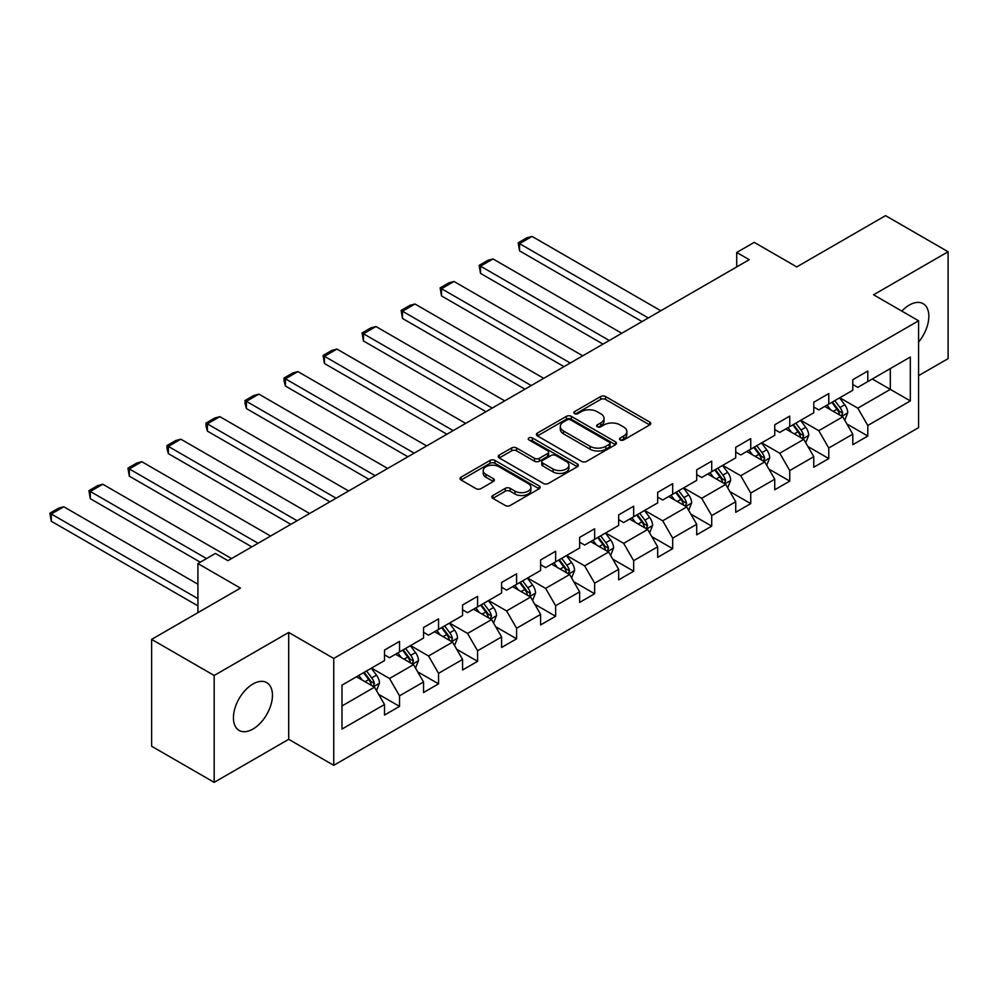 <?xml version="1.0" encoding="UTF-8"?>
<svg xmlns="http://www.w3.org/2000/svg" width="998" height="998" viewBox="0 0 998 998"><rect width="100%" height="100%" fill="white"/><g stroke="black" fill="none" stroke-linecap="round" stroke-linejoin="round"><path stroke-width="1.5" d="M620.232 439.968A2.433 1.397 0 0 0 623.663 439.968L649.76 424.911A3.468 2.008 0 0 0 650.771 423.489A3.468 2.008 0 0 0 649.76 422.079L605.561 396.555A3.468 2.008 0 0 0 600.646 396.555L574.561 411.625A2.433 1.397 0 0 0 573.85 412.611A2.433 1.397 0 0 0 574.561 413.609A2.433 1.397 0 0 0 577.992 413.609L581.372 411.663A11.115 6.412 0 0 1 597.091 411.663L600.771 413.783A11.115 6.412 0 0 1 604.027 418.324A11.115 6.412 0 0 1 600.771 422.853L597.39 424.811A2.433 1.397 0 0 0 596.679 425.797A2.433 1.397 0 0 0 597.39 426.795A2.433 1.397 0 0 0 600.833 426.795L604.202 424.836A11.115 6.412 0 0 1 619.92 424.836L623.6 426.969A11.115 6.412 0 0 1 626.856 431.498A11.115 6.412 0 0 1 623.6 436.039L620.232 437.985A2.433 1.397 0 0 0 619.521 438.983A2.433 1.397 0 0 0 620.232 439.968L620.232 437.985M252.943 729.064A27.595 15.931 120 0 0 270.969 704.75A27.595 15.931 120 0 0 266.74 682.632A27.595 15.931 120 0 0 252.943 684.004A27.595 15.931 120 0 0 234.917 708.318A27.595 15.931 120 0 0 239.146 730.424A27.595 15.931 120 0 0 252.943 729.064M918.584 342.065A27.595 15.931 120 0 0 923.125 303.679A27.595 15.931 120 0 0 909.328 305.039A27.595 15.931 120 0 0 901.818 311.114M492.862 495.507A3.468 2.008 0 0 0 491.839 496.929A3.468 2.008 0 0 0 492.862 498.339L505.262 505.499A3.468 2.008 0 0 0 510.165 505.499L539.145 488.771A3.468 2.008 0 0 0 540.155 487.361A3.468 2.008 0 0 0 539.145 485.939L494.946 460.427A3.468 2.008 0 0 0 490.03 460.427L461.064 477.144A3.468 2.008 0 0 0 460.041 478.566A3.468 2.008 0 0 0 461.064 479.988L476.034 488.633A3.468 2.008 0 0 0 480.949 488.633L493.349 481.473A3.468 2.008 0 0 0 494.359 480.05A3.468 2.008 0 0 0 493.349 478.641L485.926 474.349A9.294 5.364 0 0 1 483.194 470.557A9.294 5.364 0 0 1 488.933 465.604A9.294 5.364 0 0 1 499.062 466.765L528.154 483.568A9.294 5.364 0 0 1 530.874 487.361A9.294 5.364 0 0 1 525.135 492.313A9.294 5.364 0 0 1 515.018 491.153L510.165 488.346A3.468 2.008 0 0 0 505.262 488.346L492.862 495.507L492.862 498.339M918.584 375.66L948.1 358.619L948.1 251.746L885.563 215.643L796.766 266.915L754.239 242.364L736.724 252.469L749.236 259.692L227.931 560.664L215.418 553.441L197.916 563.558L197.916 612.66M214.171 675.484L214.171 782.357L288.709 739.318L288.709 632.445L214.171 675.484L151.634 639.381L240.431 588.109L197.916 563.558M288.709 632.445L333.744 658.443L918.584 320.782L918.584 427.655L333.744 765.316L333.744 658.443M948.1 251.746L873.562 294.784L918.584 320.782M581.622 461.413A3.468 2.008 0 0 0 586.525 461.413L615.504 444.684A3.468 2.008 0 0 0 616.514 443.274A3.468 2.008 0 0 0 615.504 441.852L571.305 416.341A3.468 2.008 0 0 0 566.39 416.341L537.423 433.057A3.468 2.008 0 0 0 536.4 434.479A3.468 2.008 0 0 0 537.423 435.901L581.622 461.413M529.926 440.505A2.433 1.397 0 0 1 532.383 440.842L532.383 437.947L577.318 463.895A3.468 2.008 0 0 1 578.341 465.317A3.468 2.008 0 0 1 577.318 466.727L548.351 483.456A3.468 2.008 0 0 1 543.436 483.456L499.237 457.945L499.237 455.1A3.468 2.008 0 0 0 498.227 456.523A3.468 2.008 0 0 0 499.237 457.945M499.237 455.1L511.637 447.952A3.468 2.008 0 0 1 516.552 447.952L534.479 458.294A3.468 2.008 0 0 0 539.382 458.294L547.615 453.541A3.468 2.008 0 0 0 548.626 452.131A3.468 2.008 0 0 0 547.615 450.709L528.952 439.943A2.433 1.397 0 0 1 528.241 438.945A2.433 1.397 0 0 1 529.738 437.648A2.433 1.397 0 0 1 532.383 437.947M214.171 782.357L151.634 746.255L151.634 639.381M378.641 694.334L399.524 706.384L399.524 695.843L423.539 681.983L423.539 692.525L438.546 683.855L438.546 673.313L462.561 659.453L462.561 669.995L477.58 661.325L477.58 650.783L501.595 636.924L501.595 647.465L516.602 638.795L516.602 628.253L540.617 614.394L540.617 624.935L555.624 616.265L555.624 605.724L579.638 591.864L579.638 602.405L594.646 593.735L594.646 583.194L618.66 569.334L618.66 579.875L633.668 571.205L633.668 560.664L657.682 546.804L657.682 557.346L672.689 548.675L672.689 538.134L696.704 524.274L696.704 534.816L711.711 526.146L711.711 515.604L735.726 501.745L735.726 512.286L750.733 503.616L750.733 493.074L774.747 479.215L774.747 489.756L789.755 481.098L789.755 470.545L813.769 456.685L813.769 467.226L828.777 458.569L828.777 448.015L852.791 434.155L852.791 444.696L867.798 436.039L867.798 425.485L910.326 400.934L910.326 357.034L890.316 368.586L890.316 389.382L910.326 400.934M399.524 706.384L384.517 715.055L384.517 704.513L341.99 729.064L341.99 685.152L384.517 660.601L384.517 650.06L399.524 641.402L399.524 651.944L423.539 638.071L423.539 627.53L438.546 618.872L438.546 629.414L462.561 615.541L462.561 605L477.58 596.342L477.58 606.884L501.595 593.012L501.595 582.47L516.602 573.813L516.602 584.354L540.617 570.482L540.617 559.94L555.624 551.283L555.624 561.824L579.638 547.964L579.638 537.411L594.646 528.753L594.646 539.294L618.66 525.435L618.66 514.881L633.668 506.223L633.668 516.764L657.682 502.905L657.682 492.351L672.689 483.693L672.689 494.235L696.704 480.375L696.704 469.821L711.711 461.163L711.711 471.705L735.726 457.845L735.726 447.291L750.733 438.633L750.733 449.175L774.747 435.315L774.747 424.761L789.755 416.104L789.755 426.645L813.769 412.785L813.769 402.244L828.777 393.574L828.777 404.115L852.791 390.255L852.791 379.714L867.798 371.044L867.798 381.585L910.326 357.034M395.532 654.251L413.534 664.656L389.519 678.515L371.518 668.111M384.517 654.825L389.519 657.719L399.524 651.944M389.519 678.515L399.524 695.843M413.534 664.656L423.539 681.983M434.554 631.722L452.556 642.126L428.541 655.985L410.54 645.581M423.539 632.295L428.541 635.19L438.546 629.414M428.541 655.985L438.546 673.313M452.556 642.126L462.561 659.453M473.576 609.192L491.577 619.596L467.563 633.456L449.562 623.051M462.561 609.766L467.563 612.66L477.58 606.884M467.563 633.456L477.58 650.783M491.577 619.596L501.595 636.924M512.598 586.662L530.612 597.066L506.597 610.926L488.583 600.522M501.595 587.236L506.597 590.13L516.602 584.354M506.597 610.926L516.602 628.253M530.612 597.066L540.617 614.394M551.62 564.132L569.633 574.536L545.619 588.396L527.605 578.004M540.617 564.706L545.619 567.6L555.624 561.824M545.619 588.396L555.624 605.724M569.633 574.536L579.638 591.864M590.641 541.602L608.655 552.006L584.641 565.866L566.627 555.474M579.638 542.176L584.641 545.07L594.646 539.294M584.641 565.866L594.646 583.194M608.655 552.006L618.66 569.334M629.663 519.072L647.677 529.476L623.663 543.336L605.649 532.944M618.66 519.646L623.663 522.54L633.668 516.764M623.663 543.336L633.668 560.664M647.677 529.476L657.682 546.804M668.685 496.542L686.699 506.947L662.684 520.806L644.671 510.415M657.682 497.116L662.684 500.01L672.689 494.235M662.684 520.806L672.689 538.134M686.699 506.947L696.704 524.274M707.707 474.013L725.721 484.417L701.706 498.276L683.692 487.885M696.704 474.599L701.706 477.481L711.711 471.705M701.706 498.276L711.711 515.604M725.721 484.417L735.726 501.745M746.729 451.483L764.742 461.887L740.728 475.747L722.714 465.355M735.726 452.069L740.728 454.951L750.733 449.175M740.728 475.747L750.733 493.074M764.742 461.887L774.747 479.215M785.75 428.953L803.764 439.357L779.75 453.217L761.736 442.825M774.747 429.539L779.75 432.421L789.755 426.645M779.75 453.217L789.755 470.545M803.764 439.357L813.769 456.685M824.772 406.423L842.786 416.827L818.772 430.687L800.758 420.295M813.769 407.009L818.772 409.891L828.777 404.115M818.772 430.687L828.777 448.015M842.786 416.827L852.791 434.155M872.302 378.991L890.316 389.382L857.793 408.157L839.792 397.765M852.791 384.48L857.793 387.361L867.798 381.585M857.793 408.157L867.798 425.485M288.709 739.318L333.744 765.316M736.724 252.469L736.724 266.915M341.99 705.96L374.512 687.185L356.498 676.781M374.512 687.185L384.517 704.513M846.915 423.975L867.798 436.039M807.893 446.505L828.777 458.569M768.872 469.035L789.755 481.098M729.85 491.565L750.733 503.616M690.828 514.095L711.711 526.146M651.806 536.625L672.689 548.675M612.784 559.154L633.668 571.205M573.75 581.684L594.646 593.735M534.728 604.214L555.624 616.265M495.707 626.744L516.602 638.795M456.685 649.274L477.58 661.325M417.663 671.804L438.546 683.855M621.205 440.318L623.6 438.933A11.115 6.412 0 0 0 626.856 434.392L626.856 431.498M604.027 418.324L604.027 421.206A11.115 6.412 0 0 1 600.771 425.747L598.363 427.132M649.71 424.936L605.561 399.45A3.468 2.008 0 0 0 600.646 399.45L575.534 413.945M615.454 444.709L571.305 419.222A3.468 2.008 0 0 0 566.39 419.222L537.473 435.926M609.366 444.26A2.433 1.397 0 0 0 610.077 443.274A2.433 1.397 0 0 0 609.366 442.276L570.569 419.884A2.433 1.397 0 0 0 567.126 419.884L563.571 421.929A11.115 6.412 0 0 0 560.315 426.47A11.115 6.412 0 0 0 563.571 431.011L590.092 446.318A11.115 6.412 0 0 0 605.798 446.318L609.366 444.26L609.366 447.154A2.433 1.397 0 0 0 610.077 446.156L610.077 443.274M560.315 426.47L560.315 429.365A11.115 6.412 0 0 0 563.571 433.893L563.571 431.011M609.366 447.154L605.798 449.2A11.115 6.412 0 0 1 590.092 449.2L563.571 433.893M499.287 457.97L511.637 450.834L511.637 447.952M548.626 452.131L548.626 455.013A3.468 2.008 0 0 1 547.615 456.435L539.382 461.188A3.468 2.008 0 0 1 534.479 461.188L516.552 450.834A3.468 2.008 0 0 0 511.637 450.834M532.383 440.842L577.281 466.752M553.079 469.035A9.294 5.364 0 0 0 563.196 470.195A9.294 5.364 0 0 0 568.935 465.243A9.294 5.364 0 0 0 566.215 461.45L555.961 455.537A3.468 2.008 0 0 0 551.046 455.537L542.825 460.278A3.468 2.008 0 0 0 541.802 461.7A3.468 2.008 0 0 0 542.825 463.109L553.079 469.035L553.079 471.917A9.294 5.364 0 0 0 563.196 473.089A9.294 5.364 0 0 0 568.935 468.124L568.935 465.243M541.802 461.7L541.802 464.581A3.468 2.008 0 0 0 542.825 466.004L542.825 463.109M553.079 471.917L542.825 466.004M530.874 487.361L530.874 490.243A9.294 5.364 0 0 1 525.135 495.195A9.294 5.364 0 0 1 515.018 494.035L510.165 491.241A3.468 2.008 0 0 0 505.262 491.241L492.9 498.364M483.194 470.557L483.194 473.451A9.294 5.364 0 0 0 485.926 477.244L485.926 474.349M493.349 478.641L493.349 481.473L485.926 477.244M539.095 488.795L494.946 463.309A3.468 2.008 0 0 0 490.03 463.309L461.101 480.013M844.77 420.245L847.739 412.748A9.369 5.414 -120 0 0 844.745 404.764L839.58 397.878M648.301 317.963L519.546 243.637L532.059 236.414L660.801 310.752M830.586 409.779L827.08 405.101M519.546 250.86L518.174 242.838L519.546 243.637L519.546 250.86L642.051 321.581M841.339 415.991L842.674 413.147A9.369 5.414 -120 0 0 839.992 407.508L834.827 400.622M832.482 401.982L838.208 409.617A4.778 2.757 60 0 1 839.081 411.076L842.674 413.147M831.833 402.356L836.998 409.242A9.369 5.414 60 0 1 839.68 414.881M518.174 242.838L526.932 237.786L532.059 236.414M805.748 442.775L808.717 435.278A9.369 5.414 -120 0 0 805.723 427.294L800.558 420.408M609.279 340.493L480.525 266.167L493.037 258.944L621.779 333.282M791.564 432.309L788.058 427.631M480.525 273.39L479.152 265.368L480.525 266.167L480.525 273.39L603.017 344.11M802.317 438.521L803.652 435.677A9.369 5.414 -120 0 0 800.97 430.038L795.805 423.152M793.46 424.512L799.186 432.146A4.778 2.757 60 0 1 800.059 433.606L803.652 435.677M792.811 424.886L797.976 431.772A9.369 5.414 60 0 1 800.658 437.411M479.152 265.368L487.91 260.316L493.037 258.944M766.714 465.305L769.695 457.808A9.369 5.414 -120 0 0 766.701 449.824L761.536 442.937M570.257 363.023L441.503 288.696L454.015 281.473L582.757 355.812M752.542 454.839L749.036 450.16M441.503 295.919L440.13 287.898L441.503 288.696L441.503 295.919L563.995 366.64M763.295 461.051L764.63 458.207A9.369 5.414 -120 0 0 761.948 452.568L756.783 445.682M754.438 447.042L760.164 454.676A4.778 2.757 60 0 1 761.037 456.136L764.63 458.207M753.789 447.416L758.954 454.302A9.369 5.414 60 0 1 761.636 459.941M440.13 287.898L448.888 282.846L454.015 281.473M727.692 487.835L730.673 480.337A9.369 5.414 -120 0 0 727.679 472.353L722.515 465.467M531.235 385.552L402.481 311.226L414.993 304.003L543.735 378.342M713.52 477.368L710.015 472.69M402.481 318.449L401.109 310.428L402.481 311.226L402.481 318.449L524.973 389.17M724.274 483.581L725.608 480.737A9.369 5.414 -120 0 0 722.926 475.098L717.762 468.212M715.416 469.571L721.142 477.206A4.778 2.757 60 0 1 722.016 478.666L725.608 480.737M714.768 469.946L719.92 476.832A9.369 5.414 60 0 1 722.614 482.471M401.109 310.428L409.866 305.376L414.993 304.003M688.67 510.365L691.651 502.867A9.369 5.414 -120 0 0 688.657 494.883L683.493 487.997M492.214 408.082L363.459 333.756L375.972 326.533L504.714 400.872M674.498 499.898L670.993 495.22M363.459 340.979L362.087 332.958L363.459 333.756L363.459 340.979L485.951 411.7M685.252 506.111L686.587 503.266A9.369 5.414 -120 0 0 683.904 497.628L678.74 490.742M676.395 492.101L682.121 499.736A4.778 2.757 60 0 1 682.994 501.196L686.587 503.266M675.746 492.476L680.898 499.362A9.369 5.414 60 0 1 683.58 505M362.087 332.958L370.832 327.905L375.972 326.533M649.648 532.895L652.63 525.397A9.369 5.414 -120 0 0 649.636 517.413L644.471 510.527M453.179 430.612L324.437 356.286L336.937 349.063L465.692 423.401M635.476 522.428L631.959 517.75M324.437 363.509L323.065 355.488L324.437 356.286L324.437 363.509L446.929 434.23M646.217 528.641L647.565 525.796A9.369 5.414 -120 0 0 644.883 520.158L639.718 513.271M637.373 514.619L643.099 522.266A4.778 2.757 60 0 1 643.972 523.725L647.565 525.796M636.712 515.005L641.876 521.892A9.369 5.414 60 0 1 644.558 527.53M323.065 355.488L331.81 350.435L336.937 349.063M610.626 555.424L613.608 547.927A9.369 5.414 -120 0 0 610.614 539.943L605.449 533.057M414.158 453.142L285.416 378.816L297.915 371.593L426.67 445.931M596.455 544.958L592.937 540.28M285.416 386.039L284.031 380.912L284.031 378.017L285.416 378.816L285.416 386.039L407.908 456.76M607.196 551.17L608.543 548.326A9.369 5.414 -120 0 0 605.861 542.687L600.696 535.801M598.351 537.149L604.077 544.796A4.778 2.757 60 0 1 604.938 546.255L608.543 548.326M597.69 537.535L602.854 544.421A9.369 5.414 60 0 1 605.537 550.06M284.031 378.017L292.788 372.965L297.915 371.593M571.605 577.954L574.586 570.457A9.369 5.414 -120 0 0 571.592 562.473L566.427 555.587M375.136 475.672L246.394 401.346L258.894 394.123L387.648 468.449M557.42 567.488L553.915 562.81M246.394 408.569L245.009 403.441L245.009 400.547L246.394 401.346L246.394 408.569L368.886 479.29M568.174 573.7L569.521 570.856A9.369 5.414 -120 0 0 566.839 565.217L561.674 558.331M559.329 559.678L565.055 567.326A4.778 2.757 60 0 1 565.916 568.785L569.521 570.856M558.668 560.065L563.833 566.951A9.369 5.414 60 0 1 566.515 572.59M245.009 400.547L253.766 395.495L258.894 394.123M532.583 600.484L535.552 592.987A9.369 5.414 -120 0 0 532.57 585.003L527.406 578.116M336.114 498.202L207.372 423.876L219.872 416.653L348.626 490.979M518.399 590.018L514.893 585.339M207.372 431.099L205.987 425.971L205.987 423.077L207.372 423.876L207.372 431.099L329.864 501.819M529.152 596.23L530.499 593.386A9.369 5.414 -120 0 0 527.817 587.747L522.653 580.861M520.307 582.208L526.033 589.855A4.778 2.757 60 0 1 526.894 591.315L530.499 593.386M519.646 582.595L524.811 589.481A9.369 5.414 60 0 1 527.493 595.12M205.987 423.077L214.745 418.025L219.872 416.653M493.561 623.014L496.53 615.516A9.369 5.414 -120 0 0 493.548 607.533L488.384 600.646M297.092 520.731L168.35 446.405L180.85 439.182L309.605 513.508M479.377 612.547L475.871 607.869M168.35 453.628L166.965 448.501L166.965 445.607L168.35 446.405L168.35 453.628L290.842 524.349M490.13 618.748L491.478 615.916A9.369 5.414 -120 0 0 488.795 610.277L483.631 603.391M481.273 604.738L487.012 612.385A4.778 2.757 60 0 1 487.872 613.845L491.478 615.916M480.624 605.125L485.789 612.011A9.369 5.414 60 0 1 488.471 617.65M166.965 445.607L175.723 440.555L180.85 439.182M454.539 645.544L457.508 638.046A9.369 5.414 -120 0 0 454.527 630.062L449.362 623.176M258.07 543.261L129.316 468.935L141.828 461.712L270.583 536.038M440.355 635.077L436.85 630.399M129.316 476.158L127.944 468.137L129.316 468.935L129.316 476.158L251.82 546.879M451.108 641.277L452.456 638.446A9.369 5.414 -120 0 0 449.774 632.807L444.609 625.921M442.251 627.268L447.99 634.915A4.778 2.757 60 0 1 448.851 636.375L452.456 638.446M441.603 627.655L446.767 634.541A9.369 5.414 60 0 1 449.449 640.18M127.944 468.137L136.701 463.084L141.828 461.712M415.517 668.074L418.486 660.576A9.369 5.414 -120 0 0 415.492 652.592L410.34 645.706M206.536 558.568L90.294 491.465L102.806 484.242L231.561 558.568M401.333 657.607L397.828 652.929M90.294 498.688L88.922 490.667L90.294 491.465L90.294 498.688L200.286 562.186M412.087 663.807L413.434 660.975A9.369 5.414 -120 0 0 410.739 655.337L405.587 648.45M403.229 649.798L408.955 657.445A4.778 2.757 60 0 1 409.829 658.905L413.434 660.975M402.581 650.185L407.745 657.071A9.369 5.414 60 0 1 410.428 662.709M88.922 490.667L97.679 485.614L102.806 484.242M376.496 690.604L379.465 683.106A9.369 5.414 -120 0 0 376.471 675.122L371.306 668.236M197.916 598.65L51.272 513.995L63.785 506.772L197.916 584.204M362.311 680.137L358.806 675.459M51.272 521.218L49.9 513.197L51.272 513.995L51.272 521.218L197.916 605.873M373.065 686.337L374.4 683.505A9.369 5.414 -120 0 0 371.718 677.867L366.565 670.98M364.208 672.328L369.934 679.975A4.778 2.757 60 0 1 370.807 681.434L374.4 683.505M363.559 672.714L368.724 679.601A9.369 5.414 60 0 1 371.406 685.239M49.9 513.197L58.657 508.144L63.785 506.772M623.6 438.933L623.6 436.039M597.39 426.795L597.39 424.811M600.771 425.747L600.771 422.853M574.561 413.609L574.561 411.625M600.646 399.45L600.646 396.555M605.561 399.45L605.561 396.555M649.76 424.911L649.76 422.079M537.423 435.901L537.423 433.057M566.39 419.222L566.39 416.341M571.305 419.222L571.305 416.341M615.504 444.684L615.504 441.852M590.092 449.2L590.092 446.318M605.798 449.2L605.798 446.318M516.552 450.834L516.552 447.952M534.479 461.188L534.479 458.294M539.382 461.188L539.382 458.294M547.615 456.435L547.615 453.541M577.318 466.727L577.318 463.895M505.262 491.241L505.262 488.346M510.165 491.241L510.165 488.346M515.018 494.035L515.018 491.153M461.064 479.988L461.064 477.144M490.03 463.309L490.03 460.427M494.946 463.309L494.946 460.427M539.145 488.771L539.145 485.939M841.863 416.291L847.676 412.935M839.992 407.508L844.745 404.764M833.33 411.363L836.998 409.242M802.841 438.821L808.654 435.465M800.97 430.038L805.723 427.294M794.308 433.893L797.976 431.772M763.819 461.35L769.633 457.995M761.948 452.568L766.701 449.824M755.286 456.423L758.954 454.302M724.798 483.88L730.611 480.525M722.926 475.098L727.679 472.353M716.265 478.953L719.92 476.832M685.776 506.41L691.589 503.054M683.904 497.628L688.657 494.883M677.23 501.483L680.898 499.362M646.754 528.94L652.567 525.584M644.883 520.158L649.636 517.413M638.209 524.012L641.876 521.892M607.732 551.47L613.545 548.114M605.861 542.687L610.614 539.943M599.187 546.542L602.854 544.421M568.698 574L574.524 570.644M566.839 565.217L571.592 562.473M560.165 569.072L563.833 566.951M529.676 596.53L535.502 593.174M527.817 587.747L532.57 585.003M521.143 591.602L524.811 589.481M490.654 619.059L496.468 615.704M488.795 610.277L493.548 607.533M482.121 614.132L485.789 612.011M451.632 641.589L457.446 638.233M449.774 632.807L454.527 630.062M443.1 636.662L446.767 634.541M412.611 664.119L418.424 660.763M410.739 655.337L415.492 652.592M404.078 659.191L407.745 657.071M373.589 686.649L379.402 683.293M371.718 677.867L376.471 675.122M365.056 681.721L368.724 679.601"/></g></svg>
